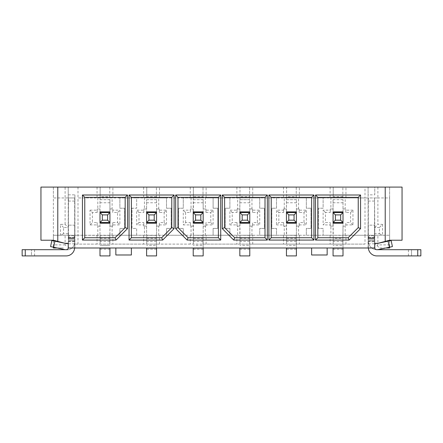 <?xml version="1.0" encoding="UTF-8"?>
<svg xmlns="http://www.w3.org/2000/svg" width="443" height="443" viewBox="0 0 443 443"><rect width="100%" height="100%" fill="white"/><g stroke="black" fill="none" stroke-linecap="round" stroke-linejoin="round"><path stroke-width="0.33" stroke-dasharray="2.21 1.66" d="M68.366 247.991A2.331 2.331 0 0 0 68.455 247.371L68.455 240.687L74.668 240.687L74.668 197.96L68.222 197.96L68.222 194.854L74.9 194.854L74.668 238.046L68.455 238.046L74.668 238.046L74.668 247.371L74.668 238.356L74.668 242.111L74.668 238.356L74.668 240.687L68.455 240.687L74.668 240.687L68.455 240.687L68.455 238.356L68.455 242.111L68.455 238.356L68.455 240.687L74.668 240.687L68.455 240.687L68.455 197.96L68.222 235.25L68.222 225.149L68.222 237.891L74.9 237.891L74.9 247.991L368.1 247.991L368.1 197.96L368.332 235.25L373.311 235.25L373.565 235.798L369.312 235.798L368.332 237.271L368.1 235.25L374.778 235.25L374.778 233.699L379.441 233.699L379.441 227.48L382.547 224.374L377.89 224.374L377.89 197.96L389.618 197.96L389.618 247.991L379.441 247.991L374.778 243.329L374.778 241.778L368.1 241.778L368.1 237.891L374.778 237.891L374.778 225.149L374.778 243.329L377.109 245.66L377.89 244.885L377.89 235.25L374.778 235.25L374.778 233.699M74.9 194.854L74.9 235.25L73.427 235.25L74.668 237.271M74.9 197.96L68.222 197.96L68.222 227.48L65.11 224.374L60.453 224.374L60.453 235.25L68.222 235.25L68.455 247.371A2.331 2.331 0 0 1 66.123 249.702L22.15 249.702L22.15 255.916L66.123 255.916A8.544 8.544 0 0 0 74.668 247.371A8.544 8.544 0 0 1 74.645 247.991M73.688 235.798L69.435 235.798L68.455 237.271L68.455 237.891L74.9 237.891L74.9 225.149L74.9 235.25L78.007 235.25L68.222 235.25L68.222 233.699L63.559 233.699L63.559 227.48L68.222 227.48M68.455 237.271L68.455 235.25L73.427 235.25M68.222 241.778L74.9 241.778M25.257 255.916L22.15 255.916L22.15 249.702L25.257 249.702L25.257 255.916L31.475 255.916L22.15 255.916L22.15 249.702L25.257 249.702L25.257 255.916L25.257 249.702M31.475 255.916L34.582 255.916L31.475 255.916L31.475 249.702L31.475 255.916M53.62 247.233L54.91 241.153L51.87 240.505L50.58 246.585L65.282 249.708A7.769 7.769 0 0 0 74.668 242.111A7.769 7.769 0 0 1 65.282 249.708L65.243 249.702M54.91 241.153L65.032 243.329L68.222 243.329L68.222 247.991L74.9 247.991L74.9 235.25M65.165 243.329L66.577 243.628A1.556 1.556 0 0 0 67.862 243.329L68.222 242.93A1.556 1.556 0 0 0 68.455 242.111A1.556 1.556 0 0 1 68.222 242.93L67.862 243.329M64.523 243.196L53.382 240.222L53.382 187.084L40.95 187.084L40.95 240.222L53.382 240.222M74.9 225.149L68.222 225.149L74.9 225.149M68.222 233.699L68.222 235.25L53.382 235.25L53.382 197.96L68.222 197.96L68.222 187.084L68.222 194.854M63.559 233.699L60.453 235.25L53.382 235.25L53.382 247.991L63.559 247.991L57.202 247.991M63.559 227.48L60.453 224.374M68.222 197.96L65.11 197.96L65.11 224.374M65.11 187.084L53.382 187.084L53.382 197.96L65.11 197.96L65.11 187.084L146.766 187.084L146.766 197.96L166.496 197.96L166.496 208.216L171.159 208.216L171.159 228.416L166.496 228.416L166.496 235.25L183.275 235.25L183.275 228.416L178.618 228.416L178.618 208.216L183.275 208.216L183.275 197.96L166.496 197.96L166.496 208.216L171.159 208.216L171.159 228.416L166.496 228.416L166.496 235.25L156.396 235.25L156.396 244.11L156.396 235.25L156.396 244.11L203.165 244.11L203.01 235.25L203.01 244.11L203.01 235.25L203.01 244.11L249.78 244.11L249.625 235.25L249.625 244.11L249.625 235.25L249.625 244.11L296.395 244.11L296.234 235.25L296.234 244.11L296.234 235.25L296.234 244.11L343.004 244.11L342.849 235.25L364.993 235.25L343.004 235.25L343.004 199.671L343.004 226.085L345.8 226.085L345.8 222.585L345.8 226.085L343.004 226.085L342.849 244.11L342.849 235.25L342.849 244.11L364.993 244.11L364.993 235.25L368.1 235.25L364.993 235.25L364.993 197.96L368.1 197.96L368.1 194.854L374.778 194.854L374.778 187.084L368.1 187.084L368.1 194.854M112.893 235.25L112.893 244.11L109.781 244.11L109.781 235.25L193.375 235.25L193.375 196.72L203.01 196.72L203.01 187.084L146.766 187.084L146.766 197.96L156.396 197.96L156.396 199.671L146.766 199.671L146.766 197.96L143.654 197.96L143.654 187.084M193.375 199.671L203.01 199.671L203.01 187.084L239.99 187.084L239.99 196.72L249.625 196.72L249.625 187.084L239.99 187.084L239.99 197.96L259.725 197.96L259.725 208.216L264.382 208.216L264.382 228.416L259.725 228.416L259.725 235.25L276.504 235.25L276.504 228.416L271.841 228.416L271.841 208.216L276.504 208.216L276.504 197.96L259.725 197.96L259.725 208.216L264.382 208.216L264.382 228.416L259.725 228.416L259.725 235.25L249.625 235.25L252.731 235.25L252.731 244.11M205.342 208.991L203.165 208.991L203.165 235.25L203.165 199.671L203.165 208.991L205.962 208.991L205.962 212.49L205.962 208.991L205.342 208.991L205.342 197.96L213.111 197.96L213.111 208.216L217.773 208.216L217.773 228.416L213.111 228.416L213.111 235.25L203.01 235.25L239.99 235.25L239.835 199.671L249.625 199.671L249.625 187.084L286.604 187.084L286.604 196.72L296.234 196.72L296.234 187.084L286.604 187.084L286.604 197.96L306.334 197.96L306.334 208.216L310.997 208.216L310.997 228.416L306.334 228.416L306.334 235.25L323.119 235.25L323.119 228.416L318.456 228.416L318.456 208.216L323.119 208.216L323.119 197.96L306.334 197.96L306.334 208.216L310.997 208.216L310.997 228.416L306.334 228.416L306.334 235.25L296.234 235.25L299.346 235.25L299.346 244.11M252.731 235.25L286.604 235.25L286.449 199.671L296.234 199.671L296.234 187.084L368.1 187.084L368.1 197.96L342.849 197.96L364.993 197.96L364.993 187.084M374.778 194.854L374.778 187.084L402.05 187.084L402.05 240.222L389.618 240.222L389.618 187.084L389.618 197.96L368.1 197.96M389.618 247.177L389.618 240.826M391.13 240.505L377.968 243.329L389.618 240.222M378.477 243.196L374.778 243.329L374.778 242.166L374.778 243.329L376.052 243.329L374.778 243.329L374.778 247.991L368.1 247.991L368.1 241.778M376.716 249.697A8.544 8.544 0 0 1 368.332 241.153L368.332 240.687L368.332 241.153A8.544 8.544 0 0 0 378.654 249.509L392.42 246.585M368.354 247.991A8.544 8.544 0 0 1 368.332 247.371L368.332 240.687L374.545 240.687L374.545 241.153A2.331 2.331 0 0 0 374.778 242.166A2.331 2.331 0 0 1 374.545 241.153L374.545 247.371A2.331 2.331 0 0 0 374.634 247.991M377.835 243.329L377.364 243.428A2.331 2.331 0 0 1 376.052 243.329M368.332 237.271L368.332 247.371A8.544 8.544 0 0 0 376.877 255.916L420.85 255.916L417.743 255.916L417.743 249.702L411.525 249.702L420.85 249.702L376.877 249.702A2.331 2.331 0 0 1 374.545 247.371L374.545 237.891L374.778 241.778M379.441 227.48L374.778 227.48L374.545 197.96L374.545 240.687L368.332 240.687L368.332 197.96L374.545 197.96L374.545 235.25L382.547 235.25L382.547 224.374M368.1 235.25L368.1 225.149L374.778 225.149L368.1 225.149L368.1 237.891L374.545 237.891L374.545 235.25L373.311 235.25M368.332 240.687L374.545 240.687L368.332 240.687M420.85 255.916L411.525 255.916L417.743 255.916L417.743 249.702L420.85 249.702M411.525 255.916L408.418 255.916L411.525 255.916L411.525 249.702L408.418 249.702L411.525 249.702L411.525 255.916M368.332 238.046L374.545 238.046L368.332 238.046M374.545 237.271L373.565 235.798M369.312 235.798L369.573 235.25M53.382 240.826L53.382 247.177M65.891 245.66L65.11 244.885L65.11 235.25M65.11 244.885L53.382 244.885M69.435 235.798L69.689 235.25M364.993 244.11L74.9 244.11L100.151 244.11L100.151 235.25L100.151 244.11L100.151 235.25L109.781 235.25L109.936 244.11L100.151 244.11L99.996 235.25L99.996 199.671L109.781 199.671L109.781 197.96L119.881 197.96L119.881 208.216L124.544 208.216L124.544 228.416L119.881 228.416L119.881 235.25L136.666 235.25L136.666 228.416L132.003 228.416L132.003 208.216L136.666 208.216L136.666 197.96L119.881 197.96L119.881 208.216L124.544 208.216L124.544 228.416L119.881 228.416L119.881 235.25L109.936 235.25L109.936 199.671L109.936 226.085L112.738 226.085L112.738 224.917L119.881 224.917L119.881 210.159L112.738 210.159L112.738 208.991L112.738 212.49L117.55 212.49L117.55 222.585L112.738 222.585L112.738 226.085L109.936 226.085L109.781 244.11L109.781 235.405L100.151 235.405M131.383 247.991L131.383 254.985L115.844 254.985L115.844 247.991M327.155 247.991L327.155 254.985L311.617 254.985L311.617 247.991M333.064 255.916L343.004 255.916L333.064 255.916L333.064 247.991M286.449 255.916L296.395 255.916L286.449 255.916L286.449 247.991M239.835 255.916L249.78 255.916L239.835 255.916L239.835 247.991M193.22 255.916L203.165 255.916L193.22 255.916L193.22 247.991M144.435 235.25L136.666 235.25L136.666 228.416L132.003 228.416L132.003 208.216L136.666 208.216L136.666 197.96L144.435 197.96L144.435 208.991L146.605 208.991L146.605 235.25L146.605 199.671L146.605 208.991L143.809 208.991L143.809 210.159L136.666 210.159L136.666 224.917L143.809 224.917L143.809 226.085L144.435 226.085L144.435 235.25L146.766 235.25L146.766 244.11L156.396 244.11L156.396 235.405L146.766 235.405L146.766 244.11L112.893 244.11M109.936 247.991L109.936 255.916L99.996 255.916L109.936 255.916M109.936 223.2L109.936 211.876M99.996 255.916L99.996 247.991M99.996 245.35L109.936 245.35L99.996 245.35M109.781 199.671L99.996 199.671L99.996 235.25L78.007 235.25L109.781 235.405M112.112 208.991L109.936 208.991L112.112 208.991L112.112 197.96M100.151 199.671L100.151 197.96L143.654 197.96M78.007 244.11L78.007 197.96L97.82 197.96L97.82 208.991L99.996 208.991L97.2 208.991L97.2 212.49L92.382 212.49L90.051 210.159L90.051 224.917L92.382 222.585L92.382 212.49M97.2 222.585L97.2 226.085L97.2 222.585L92.382 222.585M97.82 226.085L99.996 226.085L97.82 226.085L97.82 235.25M159.347 212.49L159.347 208.991L156.551 208.991L156.551 226.085L159.347 226.085L159.347 222.585L159.347 226.085L156.551 226.085L156.551 235.25L156.551 199.671L156.551 208.991L159.347 208.991L159.347 212.49L164.165 212.49L164.165 222.585L159.347 222.585M144.435 226.085L146.605 226.085L143.809 226.085L143.809 222.585L138.997 222.585L138.997 212.49L143.809 212.49L143.809 208.991L144.435 208.991M203.165 226.085L205.962 226.085L205.962 222.585L205.962 226.085L203.165 226.085M205.962 212.49L210.779 212.49L210.779 222.585L205.962 222.585M203.01 199.671L193.22 199.671L193.22 235.25L183.275 235.25L183.275 228.416L178.618 228.416L178.618 208.216L183.275 208.216L183.275 197.96L205.342 197.96M191.044 197.96L191.044 208.991L193.22 208.991L190.424 208.991L190.424 210.159L183.275 210.159L183.275 224.917L190.424 224.917L190.424 226.085L190.424 222.585L185.606 222.585L183.275 224.917M185.606 222.585L185.606 212.49L190.424 212.49L190.424 208.991L191.044 208.991M191.044 226.085L193.22 226.085L191.044 226.085L191.044 235.25M252.576 212.49L252.576 208.991L249.78 208.991L249.78 226.085L252.576 226.085L252.576 222.585L252.576 226.085L249.78 226.085L249.78 235.25L249.78 199.671L249.78 208.991L252.576 208.991L252.576 212.49L257.394 212.49L257.394 222.585L252.576 222.585M239.99 199.671L239.99 197.96L342.849 197.96L342.849 187.084L342.849 199.671L333.219 199.671L333.219 197.96L342.849 197.96M249.625 199.671L239.835 199.671L239.835 226.085L237.038 226.085L237.038 222.585L232.221 222.585L229.889 224.917L237.038 224.917L237.038 226.085L237.658 226.085L237.658 235.25L229.889 235.25L229.889 228.416L225.227 228.416L225.227 208.216L229.889 208.216L229.889 197.96L213.111 197.96L213.111 208.216L217.773 208.216L217.773 228.416L213.111 228.416L213.111 235.25L229.889 235.25L229.889 228.416L225.227 228.416L225.227 208.216L229.889 208.216L229.889 197.96L237.658 197.96L237.658 208.991L237.038 208.991L237.038 210.159L229.889 210.159L229.889 224.917M237.658 208.991L239.835 208.991L237.038 208.991L237.038 212.49L232.221 212.49L232.221 222.585M299.191 212.49L299.191 208.991L296.395 208.991L296.395 226.085L299.191 226.085L299.191 222.585L299.191 226.085L296.395 226.085L296.395 235.25L296.395 199.671L296.395 208.991L299.191 208.991L299.191 212.49L304.003 212.49L304.003 222.585L299.191 222.585M286.604 199.671L286.604 196.72M296.234 199.671L286.449 199.671L286.449 226.085L283.653 226.085L283.653 222.585L278.835 222.585L276.504 224.917L283.653 224.917L283.653 226.085L284.273 226.085L284.273 235.25L276.504 235.25L276.504 228.416L271.841 228.416L271.841 208.216L276.504 208.216L276.504 197.96L284.273 197.96L284.273 208.991L283.653 208.991L283.653 210.159L276.504 210.159L276.504 224.917M284.273 208.991L286.449 208.991L283.653 208.991L283.653 212.49L278.835 212.49L278.835 222.585M345.8 212.49L345.8 208.991L345.8 212.49L350.618 212.49L350.618 222.585L345.8 222.585M345.18 208.991L343.004 208.991L345.18 208.991L345.18 197.96M299.346 235.25L333.219 235.25L333.064 199.671L333.064 226.085L330.262 226.085L330.262 222.585L325.45 222.585L323.119 224.917L330.262 224.917L330.262 226.085L330.888 226.085L330.888 235.25L323.119 235.25L323.119 228.416L318.456 228.416L318.456 208.216L323.119 208.216L323.119 197.96L330.888 197.96L330.888 208.991L330.262 208.991L330.262 210.159L323.119 210.159L323.119 224.917M330.888 208.991L333.064 208.991L330.262 208.991L330.262 212.49L325.45 212.49L325.45 222.585M112.112 235.25L112.112 226.085M146.605 255.916L156.551 255.916L146.605 255.916L146.605 247.991M146.605 211.876L146.605 223.2M156.551 255.916L156.551 245.35L146.605 245.35L156.551 245.35L156.551 244.11L156.551 247.991M156.396 235.405L146.766 235.25L146.766 244.11L146.766 235.405M159.502 244.11L159.502 235.25M156.551 223.2L156.551 211.876M164.165 212.49L166.496 210.159L159.347 210.159M164.165 222.585L166.496 224.917L166.496 210.159M159.347 224.917L166.496 224.917M158.727 235.25L158.727 226.085M158.727 208.991L158.727 197.96M193.22 211.876L193.22 223.2M193.375 235.405L193.375 244.11L193.375 235.25L193.375 244.11L193.375 235.25L203.01 235.405M203.165 255.916L203.165 245.35L193.22 245.35L203.165 245.35L203.165 244.11L203.165 247.991M206.117 244.11L206.117 235.25M237.658 226.085L239.835 226.085L239.835 235.25L237.658 235.25M203.165 223.2L203.165 211.876M210.779 212.49L213.111 210.159L205.962 210.159M210.779 222.585L213.111 224.917L213.111 210.159M205.962 224.917L213.111 224.917M205.342 235.25L205.342 226.085M239.835 211.876L239.835 223.2M239.99 235.405L239.99 244.11L239.99 235.25L239.99 244.11L239.99 235.25L249.625 235.405M249.78 255.916L249.78 245.35L239.835 245.35L249.78 245.35L249.78 244.11L249.78 247.991M284.273 226.085L286.449 226.085L286.449 235.25L284.273 235.25M249.78 223.2L249.78 211.876M257.394 212.49L259.725 210.159L252.576 210.159M257.394 222.585L259.725 224.917L259.725 210.159M252.576 224.917L259.725 224.917M251.956 235.25L251.956 226.085M251.956 208.991L251.956 197.96M286.449 211.876L286.449 223.2M286.604 235.405L286.604 244.11L286.604 235.25L286.604 244.11L286.604 235.25L296.234 235.405M296.395 255.916L296.395 245.35L286.449 245.35L296.395 245.35L296.395 244.11L296.395 247.991M330.888 226.085L333.064 226.085L333.064 235.25L330.888 235.25M296.395 223.2L296.395 211.876M304.003 212.49L306.334 210.159L299.191 210.159M304.003 222.585L306.334 224.917L306.334 210.159M299.191 224.917L306.334 224.917M298.565 235.25L298.565 226.085M298.565 208.991L298.565 197.96M333.064 211.876L333.064 223.2M333.219 235.405L333.219 244.11L333.219 235.25L342.849 235.405M343.004 255.916L343.004 245.35L333.064 245.35L343.004 245.35L343.004 244.11L343.004 247.991M333.219 238.356L333.219 244.11L333.219 235.25L342.849 235.25L333.219 235.25L333.219 238.356L342.849 238.356M343.004 223.2L343.004 211.876M345.8 224.917L352.949 224.917L352.949 210.159L350.618 212.49M352.949 210.159L345.8 210.159M352.949 224.917L350.618 222.585M345.18 235.25L345.18 226.085M345.955 197.96L345.955 187.084M342.849 196.72L333.219 196.72L333.219 187.084L333.219 196.72M330.107 187.084L330.107 197.96M330.888 197.96L333.219 197.96M299.346 197.96L299.346 187.084M296.234 196.72L296.234 197.96M283.498 187.084L283.498 197.96M284.273 197.96L286.604 197.96M249.625 196.72L249.625 197.96M237.658 197.96L239.99 197.96L239.99 196.72M239.99 197.96L236.883 197.96L236.883 187.084M203.01 196.72L203.01 197.96L236.883 197.96M237.038 210.159L237.038 212.49M232.221 212.49L229.889 210.159M237.038 222.585L237.038 224.917M206.117 197.96L206.117 187.084M193.375 196.72L193.375 187.084L193.375 197.96L203.01 197.96M193.375 197.96L190.268 197.96L190.268 187.084M156.396 197.96L156.396 187.084L156.396 197.96L190.268 197.96M156.396 196.72L146.766 196.72M144.435 197.96L146.766 197.96M156.396 199.671L146.766 199.671M143.809 210.159L143.809 212.49M138.997 212.49L136.666 210.159M138.997 222.585L136.666 224.917M143.809 222.585L143.809 224.917M112.893 197.96L112.893 187.084M109.781 187.084L109.781 197.96L109.781 187.084M97.82 197.96L109.781 197.96M100.151 196.72L100.151 187.084L100.151 197.96L100.151 196.72L109.781 196.72M100.151 197.96L97.045 197.96L97.045 187.084M78.007 187.084L78.007 197.96L97.045 197.96M97.045 235.25L97.045 244.11M99.996 211.876L99.996 223.2M90.051 224.917L97.2 224.917M90.051 210.159L97.2 210.159L97.2 212.49M97.2 210.159L97.2 208.991L97.82 208.991M171.779 227.636L161.678 237.736L131.383 237.736L131.383 197.34L171.779 197.34L171.779 227.636M188.092 237.736L218.393 237.736L218.393 197.34L177.992 197.34L177.992 227.636L188.092 237.736M234.707 237.736L224.607 227.636L224.607 197.34L265.008 197.34L265.008 237.736L234.707 237.736M271.221 197.34L271.221 237.736L311.617 237.736L311.617 197.34L271.221 197.34M358.232 227.636L348.132 237.736L317.836 237.736L317.836 197.34L358.232 197.34L358.232 227.636M125.164 227.636L115.064 237.736L84.768 237.736L84.768 197.34L125.164 197.34L125.164 227.636M343.004 212.568L333.064 212.568M333.064 222.508L343.004 222.508M286.449 222.508L296.395 222.508M296.395 212.568L286.449 212.568M239.835 222.508L249.78 222.508M249.78 212.568L239.835 212.568M193.22 222.508L203.165 222.508M203.165 212.568L193.22 212.568M146.605 222.508L156.551 222.508M156.551 212.568L146.605 212.568M99.996 222.508L109.936 222.508M109.936 212.568L99.996 212.568M100.151 238.356L109.781 238.356M112.738 212.49L112.738 210.159M117.55 212.49L119.881 210.159M117.55 222.585L119.881 224.917M112.738 224.917L112.738 222.585M159.502 197.96L159.502 187.084M190.424 210.159L190.424 212.49M185.606 212.49L183.275 210.159M190.424 222.585L190.424 224.917M252.731 197.96L252.731 187.084M283.653 210.159L283.653 212.49M278.835 212.49L276.504 210.159M283.653 222.585L283.653 224.917M342.849 199.671L333.219 199.671M330.262 210.159L330.262 212.49M325.45 212.49L323.119 210.159M330.262 222.585L330.262 224.917M345.955 244.11L345.955 235.25M330.107 235.25L330.107 244.11M296.234 235.25L286.604 235.25L296.234 235.25M286.604 238.356L296.234 238.356M283.498 235.25L283.498 244.11M249.625 235.25L239.99 235.25L249.625 235.25M239.99 238.356L249.625 238.356M236.883 235.25L236.883 244.11M203.01 235.25L193.375 235.25L203.01 235.25M193.375 238.356L203.01 238.356M190.268 235.25L190.268 244.11M146.766 238.356L156.396 238.356M143.654 235.25L143.654 244.11M379.441 233.699L382.547 235.25L389.618 235.25L377.89 235.25M377.109 245.66L379.441 247.991L385.798 247.991M389.618 244.885L377.89 244.885M374.778 227.48L377.89 224.374M374.778 197.96L377.89 197.96L377.89 187.084M68.455 237.719L74.668 237.719M74.668 241.153L68.455 241.153M68.455 243.8L74.668 243.8M68.455 239.358L74.668 239.358L68.455 239.358M74.668 237.581L68.455 237.581M68.455 201.067L74.668 201.067M388.09 241.153L389.38 247.233M368.332 201.067L374.545 201.067M374.545 237.581L368.332 237.581M374.545 239.358L368.332 239.358L374.545 239.358M368.332 243.8L374.545 243.8M417.743 249.702L417.743 255.916M374.545 241.153L368.332 241.153M368.332 237.719L374.545 237.719M109.781 241.468L100.151 241.468M99.996 202.778L109.936 202.778M156.396 241.468L146.766 241.468M146.605 249.237L156.551 249.237M203.01 241.468L193.375 241.468M193.22 249.237L203.165 249.237M249.625 241.468L239.99 241.468M239.835 249.237L249.78 249.237M296.234 241.468L286.604 241.468M286.449 249.237L296.395 249.237M342.849 241.468L333.219 241.468M333.064 249.237L343.004 249.237M239.835 202.778L249.78 202.778M146.605 202.778L156.551 202.778M99.996 249.237L109.936 249.237M193.22 202.778L203.165 202.778M286.449 202.778L296.395 202.778M333.064 202.778L343.004 202.778M34.582 255.916L34.582 249.702M74.668 238.356L68.455 238.356L74.668 238.356M374.545 238.356L368.332 238.356L374.545 238.356M408.418 255.916L408.418 249.702"/><path stroke-width="0.66" d="M74.645 247.991A8.544 8.544 0 0 1 66.123 255.916L22.15 255.916L22.15 249.702L66.123 249.702A2.331 2.331 0 0 0 68.366 247.991M65.243 249.702L50.58 246.585L51.87 240.505L64.523 243.196M65.165 243.329L66.577 243.628A1.556 1.556 0 0 0 67.862 243.329M57.789 187.084L40.95 187.084L40.95 240.222L53.382 240.222L57.789 241.402L57.789 187.084L402.05 187.084L402.05 240.222L389.618 240.222L385.211 241.402L385.211 187.084M385.211 241.402L377.968 243.329L374.778 243.329L374.778 247.991L68.222 247.991L68.222 243.329L65.032 243.329L57.789 241.402M171.779 227.636L161.678 237.736L162.647 240.067L129.051 240.067L129.051 195.009L174.11 195.009L174.11 228.605L171.779 227.636L171.779 197.34L174.11 195.009M162.647 240.067L174.11 228.605M175.666 195.009L220.725 195.009L220.725 240.067L187.129 240.067L175.666 228.605L175.666 195.009L177.992 197.34L218.393 197.34L218.393 237.736L188.092 237.736L187.129 240.067M222.275 195.009L267.334 195.009L267.334 240.067L233.743 240.067L234.707 237.736L224.607 227.636L222.275 228.605L222.275 195.009L224.607 197.34L224.607 227.636M222.275 228.605L233.743 240.067M313.949 195.009L313.949 240.067L268.89 240.067L268.89 195.009L313.949 195.009L311.617 197.34L311.617 237.736L271.221 237.736L271.221 197.34L268.89 195.009M360.563 195.009L360.563 228.605L358.232 227.636L358.232 197.34L360.563 195.009L315.505 195.009L315.505 240.067L349.101 240.067L360.563 228.605M127.495 195.009L127.495 228.605L116.033 240.067L82.437 240.067L82.437 195.009L127.495 195.009L125.164 197.34L84.768 197.34L82.437 195.009M385.798 247.991L389.618 247.991L389.618 247.177M389.618 240.826L389.618 240.222M392.42 246.585L391.13 240.505L392.42 246.585L378.654 249.509A8.544 8.544 0 0 1 376.716 249.697M376.052 243.329A2.331 2.331 0 0 0 377.364 243.428L377.835 243.329M391.13 240.505L378.477 243.196M420.85 255.916L420.85 249.702L420.85 255.916L420.85 249.702L420.85 255.916L376.877 255.916A8.544 8.544 0 0 1 368.354 247.991M420.85 249.702L376.877 249.702A2.331 2.331 0 0 1 374.634 247.991M53.382 247.177L53.382 247.991L57.202 247.991M53.382 240.222L53.382 240.826M99.996 247.991L99.996 255.916L109.936 255.916L109.936 247.991M109.936 223.2L109.936 211.876L99.996 211.876L99.996 223.2L109.936 223.2M146.605 247.991L146.605 255.916L156.551 255.916L156.551 247.991M146.605 211.876L146.605 223.2L156.551 223.2L156.551 211.876L146.605 211.876M193.22 247.991L193.22 255.916L203.165 255.916L203.165 247.991M193.22 211.876L193.22 223.2L203.165 223.2L203.165 211.876L193.22 211.876M239.835 247.991L239.835 255.916L249.78 255.916L249.78 247.991M239.835 211.876L239.835 223.2L249.78 223.2L249.78 211.876L239.835 211.876M286.449 247.991L286.449 255.916L296.395 255.916L296.395 247.991M286.449 211.876L286.449 223.2L296.395 223.2L296.395 211.876L286.449 211.876M333.064 247.991L333.064 255.916L343.004 255.916L343.004 247.991M333.064 211.876L333.064 223.2L343.004 223.2L343.004 211.876L333.064 211.876M161.678 237.736L131.383 237.736L129.051 240.067M129.051 195.009L131.383 197.34L131.383 237.736M131.383 197.34L171.779 197.34M220.725 240.067L218.393 237.736M220.725 195.009L218.393 197.34M175.666 228.605L177.992 227.636L177.992 197.34M177.992 227.636L188.092 237.736M267.334 195.009L265.008 197.34L224.607 197.34M265.008 197.34L265.008 237.736L267.334 240.067M265.008 237.736L234.707 237.736M268.89 240.067L271.221 237.736M313.949 240.067L311.617 237.736M271.221 197.34L311.617 197.34M349.101 240.067L348.132 237.736L358.232 227.636M348.132 237.736L317.836 237.736L315.505 240.067M315.505 195.009L317.836 197.34L317.836 237.736M317.836 197.34L358.232 197.34M340.673 214.894L335.39 214.894L333.064 212.568L343.004 212.568L340.673 214.894L340.673 220.177L343.004 222.508L333.064 222.508L335.39 220.177L340.673 220.177M335.39 214.894L335.39 220.177M286.449 222.508L296.395 222.508L294.063 220.177L288.781 220.177L286.449 222.508M288.781 214.894L294.063 214.894L296.395 212.568L286.449 212.568L288.781 214.894L288.781 220.177M294.063 214.894L294.063 220.177M239.835 222.508L249.78 222.508L247.449 220.177L242.166 220.177L239.835 222.508M242.166 214.894L247.449 214.894L249.78 212.568L239.835 212.568L242.166 214.894L242.166 220.177M247.449 214.894L247.449 220.177M193.22 222.508L203.165 222.508L200.834 220.177L195.551 220.177L193.22 222.508M195.551 214.894L200.834 214.894L203.165 212.568L193.22 212.568L195.551 214.894L195.551 220.177M200.834 214.894L200.834 220.177M146.605 222.508L156.551 222.508L154.219 220.177L148.937 220.177L146.605 222.508M148.937 214.894L154.219 214.894L156.551 212.568L146.605 212.568L148.937 214.894L148.937 220.177M154.219 214.894L154.219 220.177M125.164 197.34L125.164 227.636L115.064 237.736L116.033 240.067M125.164 227.636L127.495 228.605M115.064 237.736L84.768 237.736L82.437 240.067M84.768 237.736L84.768 197.34M99.996 222.508L109.936 222.508L107.61 220.177L102.327 220.177L99.996 222.508M102.327 214.894L107.61 214.894L109.936 212.568L99.996 212.568L102.327 214.894L102.327 220.177M107.61 214.894L107.61 220.177M131.383 247.991L131.383 254.985L115.844 254.985L115.844 247.991M327.155 247.991L327.155 254.985L311.617 254.985L311.617 247.991M25.257 249.702L25.257 255.916M54.91 241.153L53.62 247.233M389.38 247.233L388.09 241.153M417.743 255.916L417.743 249.702M146.605 248.146L156.551 248.146M193.22 248.146L203.165 248.146M239.835 248.146L249.78 248.146M286.449 248.146L296.395 248.146M333.064 248.146L343.004 248.146M99.996 248.146L109.936 248.146M343.004 212.119L333.064 212.119M333.064 212.236L343.004 212.236M343.004 222.84L333.064 222.84M333.064 222.956L343.004 222.956M286.449 222.956L296.395 222.956M296.395 222.84L286.449 222.84M286.449 212.236L296.395 212.236M296.395 212.119L286.449 212.119M239.835 222.956L249.78 222.956M249.78 222.84L239.835 222.84M239.835 212.236L249.78 212.236M249.78 212.119L239.835 212.119M193.22 222.956L203.165 222.956M203.165 222.84L193.22 222.84M193.22 212.236L203.165 212.236M203.165 212.119L193.22 212.119M146.605 222.956L156.551 222.956M156.551 222.84L146.605 222.84M146.605 212.236L156.551 212.236M156.551 212.119L146.605 212.119M99.996 222.956L109.936 222.956M109.936 222.84L99.996 222.84M99.996 212.236L109.936 212.236M109.936 212.119L99.996 212.119"/></g></svg>
